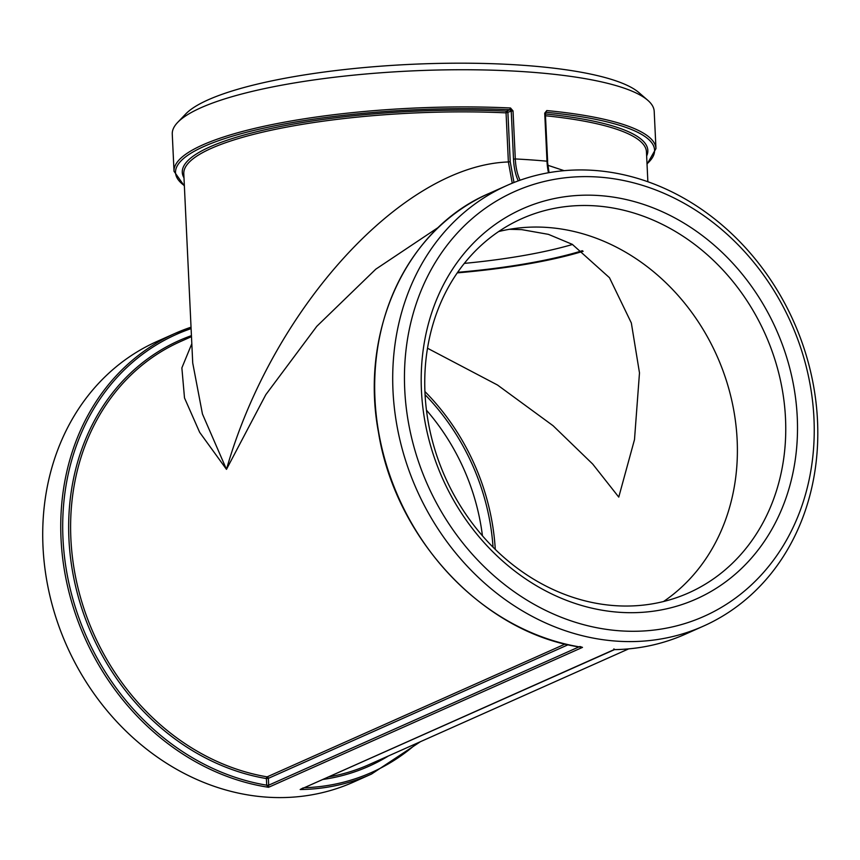 <?xml version="1.0" encoding="UTF-8"?>
<svg xmlns="http://www.w3.org/2000/svg" width="860" height="860" viewBox="0 0 860 860"><rect width="100%" height="100%" fill="white"/><g stroke="black" fill="none" stroke-linecap="round" stroke-linejoin="round"><path stroke-width="1.29" d="M520.074 180.234A39.27 18.501 94 0 1 515.301 158.95L513.033 110.929L511.238 111.144L513.506 159.165A40.667 19.157 -86 0 0 518.29 180.869M513.033 110.929L510.507 107.994L511.238 111.144L509.765 109.715L506.562 111.144A1.451 0.57 -87.3 0 0 506.056 112.864L508.378 161.959L512.259 183.201M647.042 164.206L655.965 148.576L654.202 111.391A241.241 51.836 177.3 0 0 647.763 100.276A241.241 51.836 177.3 0 0 527.309 71.907A241.241 51.836 177.3 0 0 177.633 122.442A241.241 51.836 177.3 0 0 172.269 134.117L174.021 171.301A241.241 51.836 177.3 0 1 510.507 107.994L509.765 109.715A239.79 51.535 -2.7 0 0 257.409 129.602A239.79 51.535 -2.7 0 0 184.352 185.609M545.229 113.273L546.799 110.564L544.724 113.165L546.992 161.196A39.27 18.501 -86 0 0 548.486 172.752M392.988 390.752A241.241 206.389 66 0 0 703.458 626.112A241.241 206.389 66 0 0 793.769 321.748A241.241 206.389 66 0 0 507.045 185.427A241.241 206.389 66 0 0 392.988 390.752M579.887 646.483L582.5 647.376L268.556 787.298L268.675 785.191L266.729 785.298L268.556 787.298A241.241 206.389 66 0 1 61.028 538.704A241.241 206.389 66 0 1 175.085 333.39L191.038 327.187A241.241 206.389 66 0 0 175.085 333.39L157.057 341.42A241.241 206.389 66 0 0 43 546.745A241.241 206.389 66 0 0 353.481 782.105L371.498 774.064A241.241 206.389 66 0 1 300.161 789.534L303.214 787.878M513.506 159.165L515.301 158.95A241.241 51.836 -2.7 0 1 531.458 159.928A241.241 51.836 -2.7 0 1 546.992 161.196L547.637 161.411L545.369 113.391L546.799 110.564A241.241 51.836 177.3 0 1 655.965 148.576M581.586 647.29C484.717 634.003 395.535 539.607 378.507 432.483C359.308 330.982 406.662 228.384 489.017 193.468A241.241 206.389 -114 0 0 374.96 398.782A241.241 206.389 -114 0 0 582.5 647.376L580.769 647.096M614.803 649.601L613.846 648.891M579.027 646.87L268.675 785.191L266.729 785.298M268.675 784.965L268.363 778.354L266.406 778.569A1.451 0.656 99.6 0 1 267.137 776.859A231.587 198.133 -114 0 1 75.594 577.006A231.587 198.133 -114 0 1 180.385 341.592L191.479 336.647M568.17 644.721L268.363 778.354A1.451 1.236 66 0 0 267.137 776.859L565.181 644.022M685.442 634.142C663.092 644.065 639.432 649.225 614.47 649.633L300.161 789.534L614.104 649.612A241.241 206.389 -114 0 0 685.442 634.142L703.458 626.112M513.99 182.513L510.216 161.734L507.905 112.638A1.451 1.236 66 0 0 506.562 111.144A233.038 50.084 177.3 0 0 275.243 127.559A233.038 50.084 177.3 0 0 183.986 177.826M191.812 343.721L181.869 367.897L184.502 397.933L199.66 432.333L226.481 469.345L265.804 394.686L316.781 326.338L375.798 269.169L438.686 227.169M564.138 170.678L547.917 165.292M510.216 161.734L508.378 161.959C403.039 165.507 272.695 307.633 226.481 469.345L202.444 413.983L192.726 363.017L183.793 173.677A231.587 49.772 -2.7 0 1 506.056 112.864L511.109 111.209M614.674 605.634A204.874 175.279 -114 0 1 431.096 435.751A204.874 175.279 -114 0 1 521.848 218.644A204.874 175.279 -114 0 1 765.346 334.411A204.874 175.279 -114 0 1 688.656 592.895A204.874 175.279 -114 0 1 614.674 605.634M619.189 612.277A213.559 182.707 66 0 0 767.184 311.288A213.559 182.707 66 0 0 441.707 288.261A213.559 182.707 66 0 0 619.189 612.277M663.522 601.527A204.874 175.279 66 0 0 716.982 355.975A204.874 175.279 66 0 0 498.628 231.566M404.727 389.462A232.555 198.961 66 0 0 720.938 607.654A232.555 198.961 66 0 0 702.405 214.71A232.555 198.961 66 0 0 404.727 389.462M572.524 244.466A204.874 44.032 -2.7 0 1 464.314 263.386M647.763 100.276L638.926 92.611A232.555 49.977 177.3 0 0 522.805 65.274A232.555 49.977 177.3 0 0 185.717 113.982L177.633 122.442M426.452 410.177A204.874 175.279 -114 0 1 482.438 535.802M493.038 547.186A211.818 181.224 66 0 0 425.066 394.686M495.274 549.4A214.215 183.277 66 0 0 424.915 391.536M457.638 272.319A211.818 45.516 177.3 0 0 582.36 250.701M457.251 272.878A214.215 46.032 177.3 0 0 583.155 251.27M509.464 229.298L521.708 229.631L548.411 234.35L572.308 244.347L609.471 277.705L631.337 322.973L639.485 372.885L634.497 439.611L618.759 497.101L592.723 464.077L553.087 425.732L497.488 385.011L427.506 348.236M628.671 648.881L368.94 764.647A231.587 198.133 -114 0 1 328.778 776.881M549.045 172.656L547.465 161.562M191.436 335.647A233.038 199.369 66 0 0 72.283 569.911A233.038 199.369 66 0 0 266.406 778.569L266.718 785.18A239.79 205.153 -114 0 1 66.274 569.438A239.79 205.153 -114 0 1 191.103 328.617M323.027 779.439A233.038 199.369 66 0 0 388.526 755.918M416.853 743.298A239.79 205.153 -114 0 1 304.429 787.728M545.519 112.628L546.283 112.294A239.79 51.535 -2.7 0 1 647.021 163.787M646.655 156.004A233.038 50.084 177.3 0 0 545.39 113.95M545.476 115.745A231.587 49.772 -2.7 0 1 646.451 151.854L647.87 181.761M489.017 193.468L507.045 185.427M420.411 741.707L371.498 774.064M184.373 186.029L174.021 171.301"/></g></svg>
